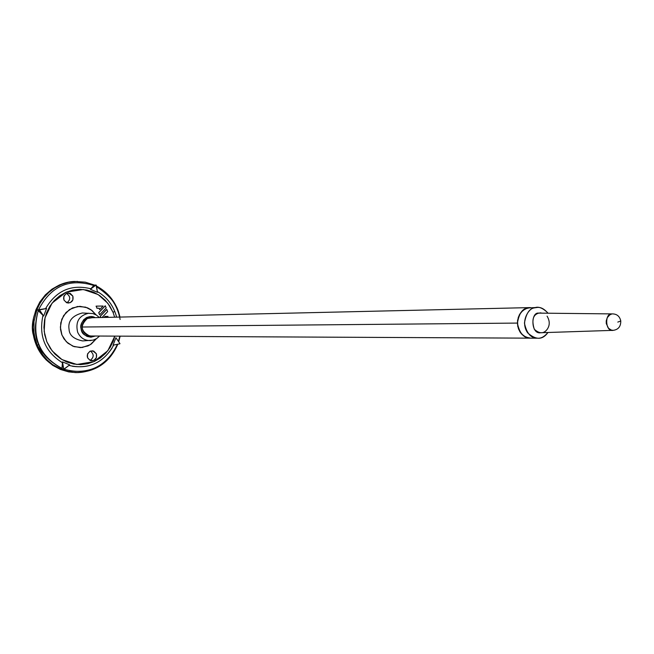 <?xml version="1.0" encoding="UTF-8"?>
<svg xmlns="http://www.w3.org/2000/svg" width="654" height="654" viewBox="0 0 654 654"><rect width="100%" height="100%" fill="white"/><g stroke="black" fill="none" stroke-linecap="round" stroke-linejoin="round"><path stroke-width="0.98" d="M113.036 312.318L114.646 317.198L113.036 312.318L114.777 311.402L113.036 312.318L109.684 305.876L105.204 300.227L99.76 295.6L93.547 292.15L86.81 290.033L79.788 289.33L72.766 290.074L66.013 292.24L59.784 295.755L54.323 300.488L49.859 306.252L46.557 312.825L44.554 319.961L43.932 327.368L44.717 334.766L46.867 341.854L50.309 348.353L54.903 354.018L60.462 358.629L66.765 362.005L73.567 364.025L80.597 364.613L87.603 363.755L94.29 361.49L100.43 357.918L105.776 353.16L110.134 347.421L113.346 340.914L114.818 336.115L107.902 350.65L94.053 361.605L76.878 364.482L61.991 359.602L52.14 350.887L46.835 341.764L44.178 331.39L45.003 317.836L52.042 303.137L66.095 292.207L83.344 289.509L98.133 294.537L107.828 303.26L113.036 312.318M106.651 309.473L100.193 316.274L100.7 317.525L100.193 316.274L106.79 309.465L107.657 311.59L102.057 317.492L107.657 311.59L106.79 309.465L100.332 316.266L100.839 317.517L100.193 316.274L106.651 309.473M96.375 353.789L93.751 351.108L90.08 351.165L87.505 353.937L87.546 357.795L90.178 360.477L93.849 360.411L96.416 357.64L96.375 353.789C97.201 358.261 95.443 360.575 91.094 360.746C86.344 358.098 86.001 354.901 90.08 351.165L92.745 350.822L96.375 353.789M96.105 314.885L90.955 309.718L87.53 307.838L79.976 306.317L72.422 307.944L66.038 312.473L61.795 319.234L60.364 327.188L61.966 335.11L66.348 341.78L72.831 346.17L80.417 347.626L87.947 345.941L91.323 343.988L96.326 338.772L90.244 344.707L82.118 347.527L74.106 346.653L67.91 343.211L63.92 338.788L61.697 334.415L60.495 329.297L60.765 322.806L63.585 315.653L69.504 309.546L77.589 306.481L85.674 307.159L92.001 310.495L96.105 314.885M72.823 296.058L70.174 293.327L66.463 293.344L63.863 296.09L63.904 299.965L66.561 302.696L70.272 302.671L72.864 299.924L72.823 296.058C73.698 300.243 72.103 302.581 68.024 303.055C62.751 300.619 62.228 297.374 66.463 293.344L68.613 292.959L72.823 296.058M105.171 305.819L98.705 312.62L99.572 314.746L98.852 312.612L105.31 305.81L106.169 307.936L99.71 314.738L106.169 307.936L105.31 305.81L98.852 312.612L99.572 314.746L98.705 312.62L105.171 305.819M104.967 316.454L104.027 317.443L104.967 316.454L108.033 316.405L107.109 317.378L108.033 316.405L105.106 316.454L104.174 317.443L104.967 316.454M99.056 308.238L99.596 309.563L99.204 308.23L97.086 308.263L96.22 306.137L103.095 306.031L99.743 309.555L99.204 308.23L97.086 308.263L96.22 306.137L103.095 306.031L99.743 309.555L99.204 308.23L96.939 308.271L99.056 308.238M96.073 306.146L97.086 308.263L96.073 306.146M95.353 336.025L90.914 337.194L87.137 336.458L83.916 334.259L81.742 330.932L80.949 326.984L81.652 323.019L83.761 319.642L86.933 317.378L90.693 316.561L95.19 317.648C87.938 313.143 78.766 323.027 81.088 328.602C81.554 334.815 86.312 337.292 95.353 336.025M90.612 317.754L87.383 318.482L84.579 320.485L82.723 323.468L82.093 326.975L82.796 330.458L84.718 333.401L87.571 335.347L90.783 336.001M97.356 291.578C107.231 297.284 113.657 305.81 116.633 317.157M120.115 319.463C117.785 306.677 111.425 296.654 101.051 289.387M113.698 345.05C104.485 361.646 90.71 368.717 72.381 366.265M64.043 369.208C85.372 375.167 102.261 368.733 114.703 349.906M62.13 369.126L62.482 362.757C45.061 351.901 38.553 336.082 42.976 315.326L38.251 310.634C31.229 336.671 39.15 355.931 62.024 368.415C49.295 361.523 41.545 353.61 38.79 344.674L37.229 345.05L42.804 354.909L47.113 359.921L52.639 364.621L63.332 370.205L71.875 372.257L78.333 372.6L71.875 372.257L63.332 370.205L52.639 364.621L47.113 359.921L42.804 354.909L37.229 345.05L38.79 344.674C34.449 336.442 34.27 325.095 38.251 310.634L37.899 309.832L45.551 308.663C56.162 290.605 71.278 283.975 90.881 288.774L93.833 285.504C69.291 277.942 50.873 286.019 38.594 309.726C50.873 286.019 69.291 277.942 93.833 285.504L94.16 285.16M99.997 365.316C92.377 370.319 84.203 372.747 75.488 372.6C46.614 369.494 36.142 349.865 33.436 335.339C27.803 318.204 43.63 282.503 74.654 281.441L67.73 282.299L59.53 284.907L51.968 289.158L45.339 294.88L39.91 301.87L35.896 309.841L33.46 318.498L32.7 327.482L33.656 336.458L36.272 345.05L40.458 352.939L46.042 359.806L52.786 365.382L60.438 369.461L68.695 371.897L76.583 372.608M77.507 281.392L68.457 282.324L61.419 284.498L54.813 287.883L48.903 292.338L43.9 297.611L39.91 303.431L36.976 309.522L33.967 321.547L33.959 332.314L34.736 337.023L37.229 345.05L34.736 337.023L33.959 332.314L33.967 321.547L36.976 309.522L39.91 303.431L43.9 297.611L48.903 292.338L54.813 287.883L61.419 284.498L68.457 282.324L77.507 281.392M96.53 286.746C110.657 295.878 118.374 305.99 119.657 317.084M119.829 336.14L118.456 341.421M117.393 344.347C107.477 364.94 91.503 373.745 69.463 370.761M82.33 312.972C72.12 315.702 67.705 321.212 69.079 329.493C69.349 335.273 73.853 339.083 82.584 340.93C73.853 339.083 69.349 335.273 69.079 329.493C67.705 321.212 72.12 315.702 82.33 312.972L92.884 313.568L96.432 315.073L99.4 317.55M90.644 340.579C84.66 340.685 80.344 337.922 77.679 332.281C75.218 321.989 78.905 315.629 88.74 313.201C78.905 315.629 75.218 321.989 77.679 332.281C80.45 338.093 84.922 340.84 91.094 340.538M82.968 340.914L93.121 340.145L96.645 338.576L99.572 336.042M119.919 343.53L115.897 337.734L113.068 345.173L119.944 343.751L113.068 345.173L115.897 337.734L119.919 343.53M94.241 285.185L96.269 285.209L97.479 292.33L90.366 289.272L95.934 285.062L94.07 285.201L90.366 289.272L96.048 285.021L97.479 292.33L90.366 289.272L90.881 288.774C71.278 283.975 56.162 290.605 45.551 308.663L37.899 309.832L46.557 308.508L43.638 316.046L39.453 309.906L46.557 308.508L45.551 308.663L46.557 308.508L43.638 316.046L39.485 310.119L37.76 310.184L42.976 315.326C38.553 336.082 45.061 351.901 62.482 362.757L63.855 369.216L69.7 364.858L62.498 361.891L63.724 369.044L61.942 368.946L62.498 361.891L69.7 364.858L64.067 369.191L62.285 369.085M39.624 309.759L37.687 310.102L39.624 309.759M68.972 365.414C87.007 369.608 101.345 363.886 111.973 348.255M66.896 302.818C70.771 299.557 70.648 296.434 66.528 293.45M90.326 360.256C94.045 357.28 94.111 354.239 90.505 351.133M89.623 335.919C80.655 331.259 79.902 325.447 87.383 318.482L91.691 317.803M530.582 338.167C522.693 337.276 518.303 332.257 517.396 323.084L82.093 327.008L517.396 323.084C518.058 313.83 522.35 308.672 530.271 307.601L525.35 308.819L521.115 312.195L518.32 317.206L517.396 323.084L518.483 328.937L521.418 333.859L525.742 337.096L530.566 338.167M537.351 307.437L534.571 307.846C529.47 308.467 526.094 313.552 524.443 323.101C526.593 333.36 530.991 338.396 537.637 338.2C541.111 338.527 544.545 336.622 547.954 332.485L547.643 332.911C542.362 340.047 535.7 340.031 527.672 332.861C519.701 321.531 529.241 307.478 534.571 307.846C538.193 306.236 542.485 307.805 547.463 312.538L547.774 312.955C544.21 308.892 540.735 307.053 537.351 307.437L527.476 308.009L522.808 310.487L519.325 314.868L517.551 320.476L517.764 326.46L519.938 331.889L523.731 335.935L528.563 337.979L530.77 338.167M547.079 316.144C549.908 320.918 549.949 325.308 547.202 329.314C543.785 333.916 539.485 333.9 534.31 329.273C531.506 320.117 532.985 314.729 538.757 313.119L540.956 312.857M537.637 338.2L530.525 338.167C523.911 338.355 519.538 333.36 517.396 323.166C519.031 313.683 522.399 308.623 527.476 308.009L530.492 307.593M611.465 314.133L609.741 314.917L607.239 317.697L606.233 320.885L606.266 323.558L608.514 328.283L611.343 330.074L613.125 330.352C618.275 329.681 620.826 326.575 620.769 321.016L617.793 322.087L620.769 321.016L620.63 320.247L620.769 321.016C619.804 316.544 617.204 314.173 612.97 313.912L538.757 313.119C530.574 311.737 530.754 334.954 540.899 332.723L613.199 330.352C604.966 332.191 604.811 312.988 611.465 314.133M75.488 372.6L76.444 372.6C95.917 371.913 109.7 362.471 117.802 344.266M118.701 341.772L120.164 336.148M119.993 317.076C116.674 303.047 108.809 292.681 96.4 285.986M94.601 285.128L85.322 282.168L74.654 281.441M94.135 285.16L96.015 285.03M62.097 369.126L63.904 369.232M85.985 317.86L529.993 307.601M530.296 338.159L86.148 335.976M547.463 312.538L547.414 312.947M547.643 332.911L547.594 332.502"/></g></svg>
